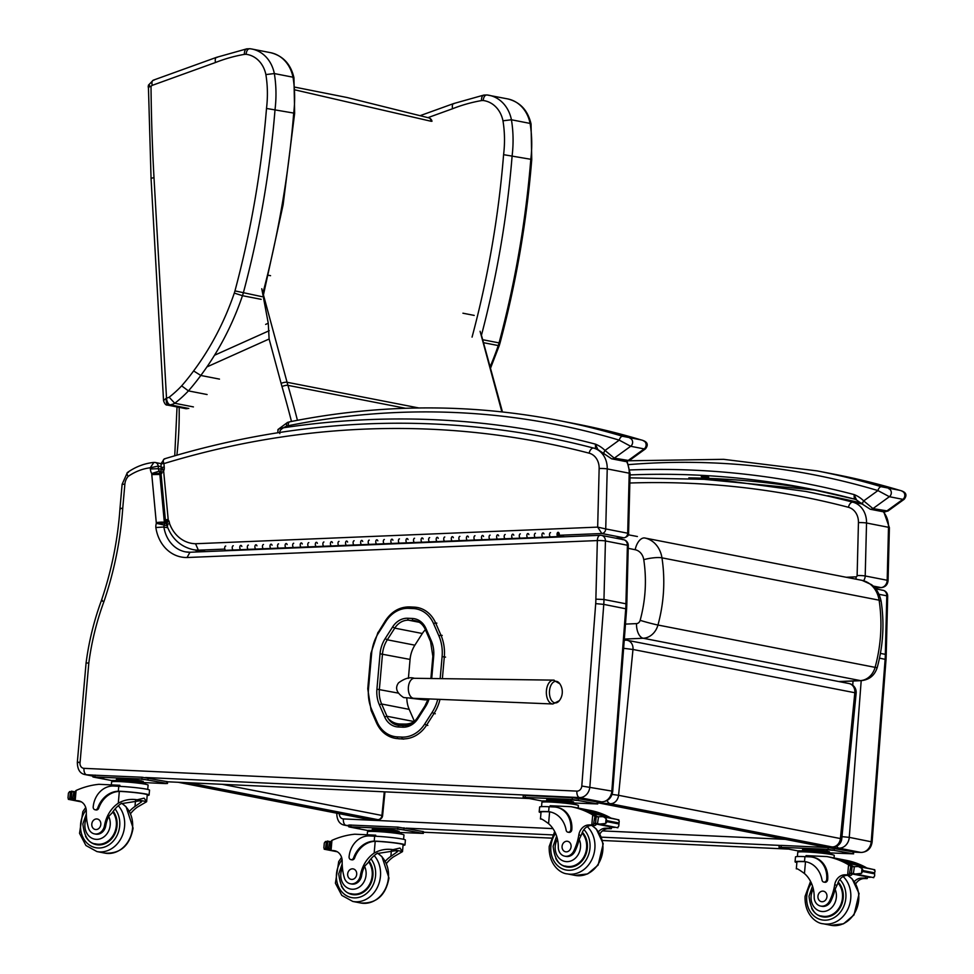 <?xml version="1.0" encoding="UTF-8"?>
<svg xmlns="http://www.w3.org/2000/svg" width="974" height="974" viewBox="0 0 974 974"><rect width="100%" height="100%" fill="white"/><g stroke="black" fill="none" stroke-linecap="round" stroke-linejoin="round"><path stroke-width="1.46" d="M206.926 366.918L269.116 339.013L268.264 323.234L265.646 324.403M269.116 339.013L281.109 383.391A4.444 1.205 -15.1 0 1 287.062 382.271L261.775 288.73L268.264 323.234M502.462 411.953L481.448 335.251M295.329 89.961L431.117 121.275A4.444 3.421 -74.3 0 0 428.816 117.866A4.444 3.421 -74.3 0 0 428.694 117.83M295.134 87.197L347.061 97.51L428.816 117.866A4.444 4.444 0 0 1 431.981 121.275L431.117 121.275M462.918 313.202L474.204 315.406M263.443 294.878L283.117 204.784L294.647 113.349L293.71 113.069A871.426 734.761 101 0 1 262.931 293.004M167.272 405.038A4.444 3.75 -79 0 0 167.406 405.074A4.444 3.75 -79 0 0 168.514 405.099L170.146 404.843A17.788 15 -79 0 0 174.76 403.273A119.875 101.065 -79 0 0 188.432 390.891A224.556 189.333 -79 0 0 200.814 375.465A257.392 217.019 -79 0 0 242.477 295.694A35.588 30.011 -79 0 0 243.293 293.028A871.426 734.761 -79 0 0 275.045 109.429A111.012 93.601 -79 0 0 274.339 73.561A35.21 29.695 -79 0 0 251.937 49.041L270.602 52.681C283.008 55.798 290.8 64.15 293.953 77.737L293.004 77.202A111.012 93.601 101 0 1 293.71 113.069L266.499 108.455A865.204 729.514 101 0 1 234.965 290.885A29.354 24.752 101 0 1 234.296 293.089A251.158 211.772 101 0 1 193.619 370.936L200.814 375.465L219.479 379.105M207.097 394.531L188.432 390.891L181.651 385.862A113.641 95.817 101 0 1 169.159 397.222L174.76 403.273L193.424 406.913M187.178 408.727L168.514 405.099C166.591 404.32 165.884 401.982 166.384 398.086L163.535 400.582C164.618 403.869 165.909 405.379 167.418 405.074L186.083 408.715M149.01 87.234C147.342 86.82 148.011 86.601 151.019 86.564C148.255 85.359 147.707 84.945 149.339 85.347M270.602 52.681A35.21 29.695 101 0 1 293.004 77.202L274.339 73.561L265.878 74.572A104.778 88.354 101 0 1 266.499 108.455M249.77 48.712L251.937 49.041A35.21 29.695 -79 0 0 249.916 48.737L246.739 48.858L216.52 57.344L153.21 80.209L148.377 85.237L151.067 178.668A6.234 0.962 -3.2 0 1 154.002 177.682A1701.955 1435.031 101 0 1 151.019 86.564A2.666 2.252 101 0 1 152.2 85.371L215.461 62.519A189.504 159.785 101 0 1 244.352 54.386A28.989 24.435 101 0 1 246.045 54.288A28.989 24.435 101 0 1 265.878 74.572M249.916 48.737C247.883 48.712 246.592 50.563 246.045 54.288M244.352 54.386C244.377 50.685 245.387 48.846 247.372 48.87L246.86 48.834M217.421 57.283C215.498 57.235 214.852 58.988 215.461 62.519M154.062 80.16C152.139 80.124 151.518 81.865 152.2 85.371M531.743 159.578L530.806 159.286A871.426 734.761 101 0 1 499.053 342.897L500.027 343.006C516.135 282.777 526.715 221.634 531.743 159.578L531.049 123.966L530.1 123.418A111.012 93.601 101 0 1 530.806 159.286L503.595 154.671A865.204 729.514 101 0 1 472.061 337.114M481.302 335.787A871.426 734.761 -79 0 0 512.141 155.645A111.012 93.601 -79 0 0 511.435 119.778L502.974 120.8A104.778 88.354 101 0 1 503.595 154.671M486.866 94.941L507.697 98.91A35.21 29.695 101 0 1 530.1 123.418L511.435 119.778A35.21 29.695 -79 0 0 489.033 95.269A35.21 29.695 -79 0 0 487.012 94.965L483.834 95.087L453.616 103.573L420.366 115.577M487.012 94.965C484.979 94.941 483.688 96.791 483.141 100.517A28.989 24.435 101 0 1 502.974 120.8M454.517 103.5C452.593 103.463 451.936 105.216 452.545 108.747A189.504 159.785 101 0 1 481.448 100.602C481.473 96.901 482.483 95.062 484.468 95.087L483.956 95.062M877.209 667.58L877.209 667.58C874.664 675.432 869.344 679.791 861.235 680.656L860.359 680.595A17.739 14.951 101 0 0 875.102 667.36L657.961 625.028C664.012 602.663 665.339 580.273 661.967 557.846A26.834 22.621 -79 0 0 644.861 538.013L862.002 580.346L644.861 538.013A13.344 7.171 101.6 0 0 635.182 549.726A13.49 11.371 101 0 1 643.765 559.685A13.344 2.849 -9 0 1 661.967 557.846L879.108 600.179L881.129 601.299C878.755 589.903 872.728 585.484 871.34 584.57L862.051 580.358A13.344 7.171 -78.4 0 0 862.002 580.346A26.834 22.621 101 0 1 879.108 600.179C882.481 622.605 881.153 645.007 875.102 667.36A13.344 0.645 15.4 0 0 877.209 667.592C883.174 645.555 884.489 623.47 881.129 601.299M636.497 623.616A13.344 7.037 87.6 0 0 643.217 638.25A17.739 14.951 -79 0 0 657.961 625.028A13.344 0.645 -164.6 0 1 640.149 620.341A4.395 3.701 101 0 1 636.497 623.616L625.466 624.103M612.086 794.419L618.563 795.295A8.9 7.5 101 0 1 610.187 803.684L832.027 846.93A8.9 7.5 -79 0 0 840.404 838.553L841.743 838.967L856.158 693.147L854.819 692.733A8.9 7.5 -79 0 0 849.011 683.541L627.171 640.283A8.9 7.5 101 0 1 632.978 649.475L623.628 648.319M607.155 800.518A8.9 4.748 93.5 0 0 610.187 803.684L598.925 803.002L820.765 846.248A8.9 4.748 93.5 0 0 821.094 846.296A8.9 4.748 93.5 0 0 821.435 846.296M624.261 640.04L626.014 640.137A8.9 4.748 93.5 0 1 626.343 640.186A8.9 7.5 101 0 1 627.171 640.283A8.9 8.9 0 0 0 626.014 640.137L626.014 640.137A8.9 4.748 93.5 0 0 624.212 640.673M820.765 846.248L832.027 846.93A8.9 4.748 93.5 0 0 832.356 846.978L832.356 846.978A8.9 8.9 0 0 0 841.743 838.967M597.878 802.552A8.9 4.748 93.5 0 0 598.925 803.002M425.419 629.788A18.336 15.462 -79 0 0 422.326 633.502L414.875 645.178A27.248 22.974 -79 0 0 410.066 659.422L408.398 678.367M406.828 697.993A27.248 22.974 -79 0 0 409.202 709.376L414.425 721.369M556.519 681.362A10.824 6.234 -88.5 0 1 559.807 683.785L553.5 680.12A11.944 6.879 91.5 0 0 546.353 691.869A11.944 6.879 91.5 0 0 552.855 703.983L559.344 700.659A10.824 6.234 -88.5 0 1 549.628 695.083A10.824 6.234 -88.5 0 1 556.519 681.362M411.807 698.224A8.34 7.037 101 0 1 410.48 698.224L424.725 699.868A7.232 6.1 -79 0 0 428.183 699.089M384.267 791.825L381.93 815.457L382.599 815.664L384.961 791.862M378.302 819.633A4.444 2.374 -86.5 0 1 377.912 819.67A4.444 2.374 -86.5 0 1 377.742 819.645L366.48 818.964A4.444 2.374 93.5 0 0 366.65 818.988A4.444 2.374 93.5 0 0 366.821 818.988M178.51 782.317L366.48 818.964A4.444 3.75 101 0 1 366.066 818.915L366.066 818.915A4.444 3.75 101 0 1 365.664 818.805M222.328 784.338L381.93 815.457A4.444 3.75 101 0 1 377.742 819.645L188.664 782.779M336.736 812.925C336.858 820.291 339.549 824.394 344.808 825.221A11.116 9.375 -79 0 0 345.965 825.355A5.868 3.129 -87.4 0 1 343.384 818.915A5.247 4.432 101 0 1 339.39 813.716M880.423 653.396L885.329 654.358A5.868 0.621 1.4 0 1 886.218 654.698L887.679 596.173A5.868 0.621 -178.6 0 0 886.79 595.82A5.868 4.955 -79 0 0 882.931 590.268L882.931 590.268A5.868 4.955 -79 0 0 881.957 590.195M154.367 462.443A4.444 3.75 101 0 1 155.28 462.48L153.868 462.419L150.252 467.776L158.19 466.083L161.343 466.704M88.817 663.038L86.077 663.014L77.336 762.289L80.087 762.204L88.817 663.038A240.091 202.434 101 0 1 103.877 601.762A310.243 261.592 -79 0 0 122.736 508.331L124.867 484.2A11.919 10.057 101 0 1 128.118 476.432C126.571 473.668 126.644 472.329 128.373 472.414M124.867 484.2L122.115 484.285L119.985 508.477C117.793 539.937 111.608 570.581 101.442 600.41L101.442 600.41C94.003 620.657 88.877 641.525 86.077 663.014M102.38 600.434C100.772 600.179 101.272 600.629 103.877 601.762M413.95 721.795A23.461 19.784 101 0 1 405.014 724.072L400.411 724.011A23.461 19.784 101 0 1 397.441 723.706A23.461 19.784 101 0 1 388.139 718.52M122.115 484.285L127.387 472.548C135.593 466.765 144.42 463.393 153.868 462.419M145.564 777.508L579.481 797.56A11.116 9.375 -79 0 0 589.867 786.785L603.77 604.379A57.831 48.761 -79 0 0 603.965 599.497L605.426 540.96A5.868 0.621 -178.6 0 0 597.342 540.57A5.868 3.092 -92.4 0 1 600.191 535.298L600.191 535.298A5.868 3.092 -92.4 0 1 600.581 535.335A5.868 4.955 -79 0 1 601.567 535.408L601.567 535.408A5.868 5.868 0 0 0 600.191 535.298L189.967 552.246L187.057 557.518L597.342 540.57L595.869 599.168A51.963 43.806 101 0 1 595.698 603.624L581.795 786.03A5.247 4.432 101 0 1 576.9 791.119L83.983 768.34A5.247 4.432 101 0 1 80.051 762.581A5.868 4.955 -79 0 0 80.087 762.204M189.711 552.282A33.359 28.136 101 0 1 185.413 551.844A33.359 28.136 101 0 1 163.9 527.019L155.852 527.506A39.24 33.079 -79 0 0 187.057 557.518M167.759 527.762L163.9 527.019A3.251 2.739 101 0 1 164.35 525.083L156.339 523.342A9.119 7.682 -79 0 0 155.852 527.506M166.931 525.595L164.35 525.083A8.571 7.22 -79 0 0 164.411 523.111L156.339 523.306A2.703 2.277 101 0 1 156.339 523.342M166.213 523.464L164.411 523.111A17.094 14.415 -79 0 0 164.35 522.295L159.858 474.423L151.786 474.618L156.29 522.697A11.225 9.46 101 0 1 156.339 523.306M161.136 474.667L159.858 474.423A17.094 14.415 -79 0 0 159.785 473.315L151.725 473.693A11.225 9.46 101 0 1 151.786 474.618M161.027 473.559L159.785 473.315A7.755 6.538 -79 0 0 159.748 472.926A7.755 6.538 -79 0 0 159.286 471.099L151.713 473.534A1.887 1.583 101 0 1 151.725 473.693M160.917 471.416L159.286 471.099A4.2 3.543 101 0 1 158.433 468.689L150.373 468.981A10.069 8.486 -79 0 0 151.713 473.534A1.887 1.583 101 0 1 151.713 473.571M120.861 508.769C119.278 508.416 119.899 508.27 122.736 508.331M80.051 762.581L77.336 762.35C77.457 769.716 80.148 773.819 85.408 774.647A11.116 9.375 -79 0 0 86.564 774.78A5.868 3.129 -87.4 0 1 83.983 768.34M595.698 603.624L603.77 604.379L626.623 608.957L626.818 604.148A5.868 0.621 1.4 0 1 626.818 604.136A5.868 0.694 -179.8 0 0 625.929 603.783A5.868 0.621 1.4 0 1 626.818 604.124L628.279 545.598A5.868 0.621 -178.6 0 0 627.402 545.245L625.929 603.783L603.965 599.497L595.869 599.168M628.279 545.598A5.868 5.868 0 0 0 623.53 539.693A5.868 4.955 -79 0 1 627.402 545.245L605.426 540.96A5.868 4.955 -79 0 0 601.567 535.408L623.53 539.693A5.868 4.955 -79 0 0 622.556 539.62M164.253 458.9L161.063 463.648L155.28 462.48A4.444 3.75 101 0 1 158.19 466.083L158.433 468.689L161.319 469.249M626.599 461.542A22.244 18.75 101 0 1 629.204 473.194L627.694 533.216L605.731 528.931L607.228 468.908L629.204 473.194A5.868 0.621 1.4 0 1 630.081 473.534L628.583 533.362L627.694 533.216A4.444 3.75 101 0 1 623.81 537.794L615.763 538.172M559.246 535.274L601.835 533.509A4.444 3.75 101 0 0 605.731 528.931L597.671 527.117L601.835 533.509L623.81 537.794L615.568 538.135M161.928 463.928C160.479 463.551 161.136 463.441 163.912 463.6C162.78 460.714 163.121 459.144 164.947 458.888M161.063 463.648L161.002 472.78M162.366 468.604C160.783 468.177 161.392 467.63 164.229 466.972L163.912 463.6A1066.189 898.978 101 0 1 589.1 453.166A16.375 13.806 101 0 1 599.144 468.506L597.671 527.117L195.543 543.736L198.367 550.188L224.811 549.092M195.543 543.736A36.391 30.681 101 0 1 169.525 523.452A9.01 7.597 -79 0 0 168.855 520.822A1.4 1.181 101 0 1 168.222 519.653A2.715 2.289 101 0 1 168.173 519.312L163.705 471.696C160.893 472.39 160.272 472.95 161.854 473.376M160.941 472.646L165.422 520.408L166.822 525.266C171.667 538.537 180.433 546.658 193.108 549.628A42.259 35.636 -79 0 0 198.367 550.188L205.648 551.601M168.173 519.312C165.349 519.921 164.728 520.433 166.31 520.859M163.705 471.696A2.192 1.851 101 0 1 163.693 471.538C160.868 472.159 160.247 472.682 161.83 473.096M163.693 471.538A2.179 1.838 101 0 1 163.802 470.479C161.185 469.383 160.673 468.957 162.293 469.212M163.802 470.479A4.359 3.677 101 0 1 164.143 469.736L162.39 468.944M169.525 523.452C166.737 524.56 166.128 525.315 167.686 525.704M168.855 520.822C166.554 523.087 166.14 524.45 167.638 524.925M168.344 520.165C165.738 521.784 165.239 522.868 166.846 523.391M168.222 519.653C165.422 520.518 164.813 521.175 166.408 521.626M129.505 811.281A31.01 26.152 101 0 1 134.984 806.46L141.632 801.76L139.635 800.798L120.922 803.72A31.01 26.152 101 0 0 112.168 812.864L108.662 816.431A31.01 26.152 101 0 0 105.74 825.794L104.522 825.562A31.01 26.152 101 0 1 118.292 803.209C124.209 799.861 130.492 798.717 137.139 799.776L144.103 798.156L146.611 801.626L137.139 799.776M130.674 813.534A31.01 26.152 -79 0 1 137.614 806.971L146.636 801.712L147.232 794.869A18.311 1.218 5 0 0 120.666 791.436L118.341 791.229A25.214 21.258 -79 0 0 97.741 807.945A2.788 2.35 -79 0 1 95.026 809.759L96.012 809.954A2.788 2.35 101 0 1 95.537 809.784M119.68 791.241A20.174 1.339 5 0 1 149.095 795.028L149.533 790.145A20.174 1.339 -175 0 0 139.233 788.063A20.174 1.339 -175 0 0 118.779 786.298L113.568 786.055A21.83 18.409 -79 0 0 93.2 806.91A2.788 2.35 -79 0 0 95.026 809.759M149.095 795.028A20.174 1.339 5 0 1 147.184 795.429M74.231 799.63L74.937 791.704L76.082 790.474A94.575 79.746 101 0 1 98.91 784.314L119.875 785.288L119.778 786.347M74.292 800.068L68.971 799.033L71.321 798.583A7.488 6.319 101 0 1 72.405 798.936L72.636 798.984M74.852 792.617L73.05 791.716A7.488 6.319 101 0 1 71.906 791.972L69.629 791.57L68.424 793.14L67.985 798.071L68.424 793.14M70.749 791.716A3.506 2.959 101 0 1 71.163 791.752L71.784 791.984M67.985 798.071L68.971 799.033L68.314 799.337L81.414 801.894M96.012 809.954A2.788 2.35 101 0 0 98.727 808.128A25.214 21.258 101 0 1 119.327 791.424L120.666 791.436M70.469 791.959L69.678 798.595M116.332 780.478L116.454 779.151L129.554 779.76L143.202 781.452L143.702 782.901M129.554 779.76L129.445 781.087M143.202 781.452L143.081 782.767M114.457 781.489L114.518 780.807A15.511 1.035 5 0 1 130.066 781.148A15.511 1.035 5 0 1 145.43 783.534L145.37 784.216M70.761 791.679L71.455 791.168L71.893 791.972L71.212 798.558M73.756 792.41L72.514 798.972M71.163 791.752A3.506 2.959 101 0 1 71.82 791.984M104.522 825.562A9.801 8.267 101 0 1 94.478 833.89A9.801 8.267 101 0 1 88.293 827.328A49.041 41.346 101 0 1 86.309 811.61A11.445 9.643 101 0 0 78.784 800.884A11.445 9.643 101 0 0 78.163 800.786A63.042 53.156 101 0 0 75.193 800.543L77.494 801.018A2.094 1.765 101 0 1 77.287 800.957M77.494 801.018A2.094 1.765 101 0 0 77.713 801.042A63.042 53.156 101 0 1 79.978 801.212M77.713 801.042L75.083 800.531L74.669 798.595M111.353 784.898L111.62 781.879A18.311 1.218 5 0 1 129.968 782.28A18.311 1.218 5 0 1 148.097 785.105L147.719 789.427M114.494 781.087L93.516 777.118L92.993 775.134L142.058 777.228L167.625 781.745L167.467 783.51L165.385 783.583L143.738 782.572M92.847 776.899L141.9 779.005L167.467 783.51M157.898 782.463L164.436 783.145L157.898 782.463M141.461 779.261L147.999 779.931L141.461 779.261M114.518 780.868L112.302 780.478L115.675 780.515M97.303 777.228L103.841 777.897L97.303 777.228M95.16 843.752A20.016 16.875 -79 0 0 97.802 844.86M113.215 811.305A20.016 16.875 101 0 1 117.063 825.782A20.016 16.875 101 0 1 96.316 844.653A20.016 16.875 101 0 1 85.505 836.216M105.74 825.794A9.801 8.267 101 0 1 95.695 834.121L94.478 833.89M100.785 844.811A19.395 16.351 101 0 1 99.372 844.616L96.207 843.995C88.804 843.606 84.361 836.934 82.863 823.98L86.321 813.96M91.8 824.041A5.333 4.505 -79 0 0 95.282 829.495A5.333 4.505 -79 0 0 100.724 825.112A5.333 4.505 -79 0 0 97.327 819.012A5.333 4.505 -79 0 0 91.8 824.041M540.996 812.645A20.174 1.339 5 0 1 539.182 811.926A20.174 1.339 5 0 1 547.364 811.561L548.362 811.756A18.311 1.218 5 0 0 541.045 812.085L540.448 818.927L541.897 819.256L540.826 818.915M540.46 818.976C540.631 818.233 543.334 819.779 548.581 823.651A31.01 26.152 101 0 1 558.297 847.088A9.801 8.267 101 0 0 564.75 856.17A9.801 8.267 101 0 0 574.088 850.326L575.305 850.57A9.801 8.267 101 0 1 565.979 856.414L564.75 856.17M547.364 811.561L548.63 811.671A25.214 21.258 -79 0 1 549.945 811.878A25.214 21.258 -79 0 1 566.125 830.14A2.788 2.35 -79 0 0 570.813 829.531A21.83 18.409 -79 0 0 556.544 807.251A21.83 18.409 -79 0 0 554.291 806.983L549.068 806.74A20.174 1.339 -175 0 0 539.62 807.044L539.182 811.926M550.067 806.789L550.164 805.729L571.129 806.703A94.575 79.746 101 0 1 592.691 814.897L594.785 816.358M596.818 816.723A2.094 1.765 -79 0 0 596.112 815.895A94.575 79.746 -79 0 0 583.962 810.051L584.181 810.125M597.951 816.906A7.488 6.319 -79 0 1 597.464 816.638A94.575 79.746 -79 0 0 584.181 810.088M607.411 817.125A94.575 79.746 -79 0 0 605.402 816.054M607.642 817.162A94.575 79.746 -79 0 0 605.414 815.993M610.272 817.673A94.575 79.746 -79 0 0 600.775 813.351M601.068 813.874L600.617 813.29A94.575 79.746 -79 0 0 590.451 810.465L571.129 806.703M591.875 813.436L605.402 816.066L604.964 815.226L590.828 812.913A94.575 79.746 -79 0 1 591.875 813.436L591.449 812.584M589.708 812.377L588.661 811.902A94.575 79.746 -79 0 1 589.708 812.377L591.096 812.645M587.541 811.403L586.482 810.965A94.575 79.746 -79 0 1 587.541 811.403L588.868 811.671M574.088 850.326A49.041 41.346 101 0 0 578.824 834.925A11.445 9.643 101 0 1 588.807 824.941A63.042 53.156 101 0 1 591.802 824.966L595.041 823.2M591.912 824.978L594.53 825.489A2.094 1.765 -79 0 0 596.368 824.065M617.565 827.62L618.782 826.037L619.221 821.106L618.782 826.049L619.221 821.119L618.234 820.145M603.637 816.869L606.084 818.55L607.179 821.691L605.658 823.468L599.607 824.114L617.893 827.79M557.043 807.361A21.83 18.409 101 0 1 557.53 807.446A21.83 18.409 101 0 1 571.799 829.726A2.788 2.35 101 0 1 568.426 832.198M548.362 811.756L549.616 811.866A25.214 21.258 101 0 1 550.444 811.975M594.53 825.489A63.042 53.156 -79 0 0 591.437 825.453A11.445 9.643 -79 0 0 581.734 834.121L579.213 839.332A49.041 41.346 101 0 1 575.305 850.57M597.768 816.906L595.077 816.395A7.488 6.319 -79 0 0 596.161 816.76L595.577 823.359L599.607 824.114M618.892 819.852L602.516 816.662L596.283 816.784M597.5 823.468L598.535 816.882M546.621 800.92L546.743 799.593L559.843 800.202L573.491 801.882L573.99 803.343M573.491 801.882L573.369 803.209A15.511 1.035 5 0 1 575.719 803.976L575.658 804.658A18.311 1.218 5 0 1 578.386 805.547L578.166 808.067M559.843 800.202L559.733 801.529M544.746 801.931L544.807 801.237A15.511 1.035 5 0 1 556.044 801.249A15.511 1.035 5 0 1 573.369 803.209M617.163 819.511L603.186 816.297M603.247 814.885L589.27 811.586M595.577 823.359A7.488 6.319 -79 0 0 594.444 823.627L614.156 827.462A7.488 6.319 -79 0 1 615.081 827.243M594.968 816.358L593.726 822.933L594.444 823.627M598.535 831.662A11.445 9.643 -79 0 1 605.499 828.192A63.042 53.156 -79 0 1 608.604 828.229L611.124 828.74A63.042 53.156 -79 0 0 608.129 828.704A11.445 9.643 -79 0 0 599.935 833.841M611.222 828.74L612.208 827.157M608.604 828.229A2.094 1.765 -79 0 0 610.43 826.804M541.532 806.642L541.909 802.32A18.311 1.218 5 0 1 550.48 802.052A18.311 1.218 5 0 1 575.622 804.646M544.783 801.529L523.123 797.341L572.188 799.447L597.744 803.952L574.015 803.014M532.693 798.376L526.155 797.706L532.729 798.035M544.807 801.31L542.591 800.908L545.964 800.957M576.851 800.421L570.314 799.751L576.888 800.08M593.288 803.623L586.75 802.953L593.324 803.282M523.123 797.341L523.282 795.563L525.363 795.502L572.347 797.669L597.232 801.967L597.744 803.952M568.073 867.152A20.016 16.875 101 0 1 565.431 866.044M555.789 858.496A20.016 16.875 -79 0 0 566.588 866.945A20.016 16.875 -79 0 0 585.325 855.756A20.016 16.875 -79 0 0 582.367 832.259M571.056 867.104A19.395 16.351 101 0 1 569.644 866.897L566.491 866.288C559.088 865.898 554.632 859.226 553.135 846.272L556.641 836.167M571.093 846.747A5.333 4.505 -79 0 0 567.598 841.305A5.333 4.505 -79 0 0 562.168 845.688A5.333 4.505 -79 0 0 565.565 851.787A5.333 4.505 -79 0 0 571.093 846.747M385.375 861.174A31.01 26.152 101 0 1 390.866 856.353L397.502 851.653L395.517 850.692L376.792 853.601A31.01 26.152 101 0 0 368.05 862.757L364.532 866.324A31.01 26.152 101 0 0 361.622 875.687L360.392 875.456A31.01 26.152 101 0 1 374.162 853.09C380.079 849.754 386.361 848.61 393.021 849.669L399.973 848.05L402.493 851.519L393.021 849.669M386.556 863.427A31.01 26.152 -79 0 1 393.496 856.864L402.506 851.605L403.114 844.762A18.311 1.218 5 0 0 376.548 841.329L374.223 841.11A25.214 21.258 -79 0 0 353.623 857.826A2.788 2.35 -79 0 1 350.908 859.64L351.894 859.835A2.788 2.35 101 0 1 351.407 859.677M375.562 841.134A20.174 1.339 5 0 1 404.977 844.921L405.403 840.038A20.174 1.339 -175 0 0 395.103 837.957A20.174 1.339 -175 0 0 374.661 836.191L369.438 835.948A21.83 18.409 -79 0 0 349.082 856.791A2.788 2.35 -79 0 0 350.908 859.64M404.977 844.921A20.174 1.339 5 0 1 403.066 845.322M330.113 849.523L330.807 841.585L331.951 840.355A94.575 79.746 101 0 1 354.779 834.207L375.745 835.181L375.66 836.24M330.162 849.961L324.853 848.926L327.203 848.464A7.488 6.319 101 0 1 328.287 848.829L328.506 848.878M330.722 842.51L328.92 841.609A7.488 6.319 101 0 1 327.775 841.865L325.511 841.451L324.293 843.021L323.855 847.964L324.853 848.926L324.184 849.218L337.296 851.775M327.045 841.646L327.666 841.877A3.506 2.959 101 0 0 326.619 841.597M351.894 859.835A2.788 2.35 101 0 0 354.609 858.021A25.214 21.258 101 0 1 375.209 841.305L376.548 841.329M326.351 841.853L325.547 848.488M372.214 830.372L372.324 829.044L385.436 829.653L399.072 831.333L399.584 832.794M385.436 829.653L385.314 830.98M399.072 831.333L398.963 832.66M370.339 831.37L370.4 830.688A15.511 1.035 5 0 1 385.947 831.029A15.511 1.035 5 0 1 401.312 833.427L401.251 834.109M326.631 841.56L327.325 841.061L327.763 841.865L327.081 848.439M329.638 842.291L328.396 848.865M360.392 875.456A9.801 8.267 101 0 1 350.348 883.771A9.801 8.267 101 0 1 344.175 877.209A49.041 41.346 101 0 1 342.178 861.491A11.445 9.643 101 0 0 334.654 850.765A11.445 9.643 101 0 0 334.033 850.667A63.042 53.156 101 0 0 331.063 850.424L333.376 850.911A2.094 1.765 101 0 1 333.157 850.85M333.376 850.911A2.094 1.765 101 0 0 333.583 850.935A63.042 53.156 101 0 1 335.847 851.093M333.583 850.935L330.965 850.424L330.539 848.476M367.235 834.779L367.502 831.772A18.311 1.218 5 0 1 385.838 832.173A18.311 1.218 5 0 1 403.979 834.998L403.589 839.32M370.376 830.98L349.386 826.999L348.875 825.015L397.94 827.121L423.495 831.638L423.337 833.403L399.608 832.466M348.716 826.78L397.782 828.886L423.337 833.403M413.767 832.356L420.305 833.026L413.767 832.356M397.343 829.154L403.881 829.824L397.343 829.154M370.388 830.749L368.172 830.359L371.557 830.408M353.172 827.109L359.723 827.778L353.172 827.109M351.03 893.633A20.016 16.875 -79 0 0 353.672 894.753M369.097 861.199A20.016 16.875 101 0 1 372.932 875.675A20.016 16.875 101 0 1 352.198 894.534A20.016 16.875 101 0 1 341.387 886.096M361.622 875.687A9.801 8.267 101 0 1 351.577 884.015L350.348 883.771M356.654 894.704A19.395 16.351 101 0 1 355.242 894.497L352.089 893.889C344.686 893.499 340.23 886.827 338.745 873.873L342.191 863.841M347.669 873.934A5.333 4.505 -79 0 0 351.164 879.376A5.333 4.505 -79 0 0 356.606 875.005A5.333 4.505 -79 0 0 353.209 868.905A5.333 4.505 -79 0 0 347.669 873.934M796.318 868.82L796.927 861.978A18.311 1.218 5 0 1 804.232 861.649L805.498 861.746L804.451 873.532C799.216 869.672 796.501 868.114 796.342 868.869L796.708 868.808M804.451 873.532A31.01 26.152 101 0 1 814.179 896.981A9.801 8.267 101 0 0 820.632 906.064A9.801 8.267 101 0 0 829.958 900.22L831.175 900.451A9.801 8.267 101 0 1 821.849 906.307L820.632 906.064M803.246 861.454L804.512 861.552A25.214 21.258 -79 0 1 805.827 861.759A25.214 21.258 -79 0 1 822.007 880.033A2.788 2.35 -79 0 0 826.695 879.425A21.83 18.409 -79 0 0 812.426 857.144A21.83 18.409 -79 0 0 810.161 856.864L804.95 856.633A20.174 1.339 -175 0 0 795.49 856.925L795.064 861.807A20.174 1.339 5 0 1 803.246 861.454L804.232 861.649M796.878 862.538A20.174 1.339 5 0 1 795.064 861.807M805.948 856.67L806.034 855.622L826.999 856.584A94.575 79.746 101 0 1 848.561 864.79L850.667 866.251M852.688 866.616A2.094 1.765 -79 0 0 851.994 865.776A94.575 79.746 -79 0 0 839.832 859.932L840.051 860.018M853.821 866.799A7.488 6.319 -79 0 1 853.346 866.519A94.575 79.746 -79 0 0 840.063 859.981M863.293 867.006A94.575 79.746 -79 0 0 861.272 865.947L860.846 865.107L846.71 862.806A94.575 79.746 -79 0 1 847.757 863.317L861.272 865.959M863.512 867.055A94.575 79.746 -79 0 0 861.296 865.886M866.142 867.566A94.575 79.746 -79 0 0 856.645 863.232M856.475 863.171A94.575 79.746 -79 0 0 846.333 860.359L826.999 856.584M845.59 862.27L844.531 861.783A94.575 79.746 -79 0 1 845.59 862.27L846.966 862.538M843.411 861.296L842.352 860.858A94.575 79.746 -79 0 1 843.411 861.296L844.75 861.552M829.958 900.22A49.041 41.346 101 0 0 834.694 884.818A11.445 9.643 101 0 1 844.677 874.822A63.042 53.156 101 0 1 847.672 874.859L850.911 873.081M847.782 874.859L850.412 875.37A2.094 1.765 -79 0 0 852.238 873.958M859.506 866.763L858.423 866.556L861.966 868.443L863.147 870.598L874.603 872.838L875.09 870.987L874.104 870.038M873.447 877.501L874.664 875.918L874.603 872.838M863.147 870.598L861.527 873.361L855.489 874.007L873.775 877.671M812.913 857.242A21.83 18.409 101 0 1 813.412 857.327A21.83 18.409 101 0 1 827.681 879.619A2.788 2.35 101 0 1 824.296 882.091M805.498 861.746A25.214 21.258 101 0 1 806.314 861.868M850.412 875.37A63.042 53.156 -79 0 0 847.307 875.334A11.445 9.643 -79 0 0 837.603 884.002L835.095 889.213A49.041 41.346 101 0 1 831.175 900.451M853.638 866.799L850.947 866.288A7.488 6.319 -79 0 0 852.043 866.653L851.459 873.252L855.489 874.007M874.774 869.733L858.398 866.543L852.153 866.665M853.382 873.361L854.405 866.775M802.503 850.813L802.613 849.486L815.725 850.095L829.361 851.775L829.872 853.224M829.361 851.775L829.251 853.102A15.511 1.035 5 0 1 831.601 853.857L831.54 854.551M815.725 850.095L815.603 851.422M800.628 851.812L800.689 851.13A15.511 1.035 5 0 1 811.926 851.13A15.511 1.035 5 0 1 829.251 853.102M873.033 869.405L859.056 866.19M856.937 863.768L842.96 860.541M859.129 864.778L845.152 861.466M847.757 863.317L847.319 862.477M851.459 873.252A7.488 6.319 -79 0 0 850.314 873.508L870.038 877.355A7.488 6.319 -79 0 1 870.951 877.124M850.838 866.251L849.596 872.826L850.314 873.508M854.405 881.543A11.445 9.643 -79 0 1 861.381 878.085A63.042 53.156 -79 0 1 864.474 878.122L866.994 878.621A63.042 53.156 -79 0 0 863.999 878.597A11.445 9.643 -79 0 0 855.805 883.735M867.104 878.633L868.09 877.05M864.474 878.122A2.094 1.765 -79 0 0 866.312 876.697M797.402 856.536L797.779 852.213A18.311 1.218 5 0 1 806.362 851.946A18.311 1.218 5 0 1 831.492 854.539A18.311 1.218 5 0 1 834.268 855.44L834.036 857.96M800.665 851.422L779.005 847.222L828.07 849.328L853.626 853.845L829.897 852.907M788.575 848.269L782.037 847.599L788.599 847.928M800.677 851.191L798.461 850.801L801.846 850.85M832.733 850.314L826.196 849.645L832.758 849.973M849.17 853.516L842.62 852.847L849.194 853.175M779.005 847.222L779.163 845.456L781.245 845.395L828.217 847.563L853.102 851.86L853.626 853.845M823.955 917.033A20.016 16.875 101 0 1 821.301 915.925M811.659 908.389A20.016 16.875 -79 0 0 822.47 916.826A20.016 16.875 -79 0 0 841.195 905.637A20.016 16.875 -79 0 0 838.249 882.14M826.938 916.984A19.395 16.351 101 0 1 825.526 916.79L822.36 916.169C814.958 915.779 810.514 909.119 809.017 896.165L812.523 886.06M826.963 896.64A5.333 4.505 -79 0 0 823.48 891.198A5.333 4.505 -79 0 0 818.038 895.569A5.333 4.505 -79 0 0 821.435 901.668A5.333 4.505 -79 0 0 826.963 896.64M535.603 537.526A2.131 1.12 -92.4 0 1 534.385 535.432A2.131 1.12 -92.4 0 1 535.432 533.253A2.131 1.12 87.6 0 0 534.385 535.298A2.131 1.12 87.6 0 0 535.469 537.514L529.04 537.794M529.04 538.05L527.908 537.818A2.131 1.12 -92.4 0 1 526.837 535.615A2.131 1.12 -92.4 0 1 527.871 533.569A2.131 1.12 -92.4 0 1 528.894 534.592M505.384 538.768A2.131 1.12 -92.4 0 1 504.179 536.686A2.131 1.12 -92.4 0 1 505.214 534.507A2.131 1.12 87.6 0 0 504.167 536.552A2.131 1.12 87.6 0 0 505.25 538.756L498.822 539.048M498.822 539.292L497.69 539.072A2.131 1.12 -92.4 0 1 496.618 536.869A2.131 1.12 -92.4 0 1 497.653 534.811A2.131 1.12 -92.4 0 1 498.676 535.846M475.178 540.022A2.131 1.12 -92.4 0 1 473.961 537.928A2.131 1.12 -92.4 0 1 474.995 535.749A2.131 1.12 87.6 0 0 473.961 537.794A2.131 1.12 87.6 0 0 475.032 540.01L468.616 540.29M468.604 540.546L467.483 540.327A2.131 1.12 -92.4 0 1 466.4 538.111A2.131 1.12 -92.4 0 1 467.447 536.065A2.131 1.12 -92.4 0 1 468.457 537.088M444.96 541.264A2.131 1.12 -92.4 0 1 443.742 539.182A2.131 1.12 -92.4 0 1 444.777 537.003A2.131 1.12 87.6 0 0 443.742 539.048A2.131 1.12 87.6 0 0 444.814 541.252L438.397 541.544M438.385 541.788L437.265 541.568A2.131 1.12 -92.4 0 1 436.182 539.365A2.131 1.12 -92.4 0 1 437.229 537.319A2.131 1.12 -92.4 0 1 438.239 538.342M414.741 542.518A2.131 1.12 -92.4 0 1 413.524 540.424A2.131 1.12 -92.4 0 1 414.559 538.245A2.131 1.12 87.6 0 0 413.524 540.302A2.131 1.12 87.6 0 0 414.595 542.506L408.179 542.786M408.167 543.042L407.047 542.822A2.131 1.12 -92.4 0 1 405.975 540.607A2.131 1.12 -92.4 0 1 407.01 538.561A2.131 1.12 -92.4 0 1 408.033 539.584M384.523 543.76A2.131 1.12 -92.4 0 1 383.318 541.678A2.131 1.12 -92.4 0 1 384.353 539.499A2.131 1.12 87.6 0 0 383.306 541.544A2.131 1.12 87.6 0 0 384.389 543.76L377.961 544.04M377.961 544.283L376.828 544.064A2.131 1.12 -92.4 0 1 375.757 541.861A2.131 1.12 -92.4 0 1 376.792 539.815A2.131 1.12 -92.4 0 1 377.815 540.838M354.305 545.014A2.131 1.12 -92.4 0 1 353.099 542.932A2.131 1.12 -92.4 0 1 354.134 540.74A2.131 1.12 87.6 0 0 353.087 542.798A2.131 1.12 87.6 0 0 354.171 545.002L347.742 545.282M347.742 545.537L346.61 545.318A2.131 1.12 -92.4 0 1 345.539 543.102A2.131 1.12 -92.4 0 1 346.574 541.057A2.131 1.12 -92.4 0 1 347.596 542.08M324.099 546.256A2.131 1.12 -92.4 0 1 322.881 544.174A2.131 1.12 -92.4 0 1 323.916 541.994A2.131 1.12 87.6 0 0 322.881 544.04A2.131 1.12 87.6 0 0 323.952 546.256L317.536 546.536M317.524 546.779L316.404 546.56A2.131 1.12 -92.4 0 1 315.32 544.356A2.131 1.12 -92.4 0 1 316.367 542.311A2.131 1.12 -92.4 0 1 317.378 543.334M293.88 547.51A2.131 1.12 -92.4 0 1 292.663 545.428A2.131 1.12 -92.4 0 1 293.698 543.249A2.131 1.12 87.6 0 0 292.663 545.294A2.131 1.12 87.6 0 0 293.734 547.498L287.318 547.778M287.306 548.033L286.186 547.814A2.131 1.12 -92.4 0 1 285.102 545.598A2.131 1.12 -92.4 0 1 286.149 543.553A2.131 1.12 -92.4 0 1 287.16 544.576M263.662 548.764A2.131 1.12 -92.4 0 1 262.444 546.67A2.131 1.12 -92.4 0 1 263.479 544.49A2.131 1.12 87.6 0 0 262.444 546.536A2.131 1.12 87.6 0 0 263.516 548.752L257.099 549.032M257.099 549.275L255.967 549.056A2.131 1.12 -92.4 0 1 254.896 546.852A2.131 1.12 -92.4 0 1 255.931 544.807A2.131 1.12 -92.4 0 1 256.953 545.83M233.443 550.006A2.131 1.12 -92.4 0 1 232.238 547.924A2.131 1.12 -92.4 0 1 233.273 545.744A2.131 1.12 87.6 0 0 232.226 547.79A2.131 1.12 87.6 0 0 233.31 549.993L226.881 550.273M248.553 549.385A2.131 1.12 -92.4 0 1 247.335 547.291A2.131 1.12 -92.4 0 1 248.382 545.111A2.131 1.12 87.6 0 0 247.335 547.157A2.131 1.12 87.6 0 0 248.419 549.373L241.99 549.653M241.99 549.908L240.858 549.689A2.131 1.12 -92.4 0 1 239.787 547.473A2.131 1.12 -92.4 0 1 240.822 545.428A2.131 1.12 -92.4 0 1 241.844 546.451M278.771 548.131A2.131 1.12 -92.4 0 1 277.553 546.049A2.131 1.12 -92.4 0 1 278.588 543.869A2.131 1.12 87.6 0 0 277.553 545.915A2.131 1.12 87.6 0 0 278.625 548.119L272.209 548.411M272.196 548.654L271.076 548.435A2.131 1.12 -92.4 0 1 270.005 546.231A2.131 1.12 -92.4 0 1 271.04 544.174A2.131 1.12 -92.4 0 1 272.063 545.209M308.989 546.889A2.131 1.12 -92.4 0 1 307.772 544.795A2.131 1.12 -92.4 0 1 308.807 542.615A2.131 1.12 87.6 0 0 307.772 544.661A2.131 1.12 87.6 0 0 308.843 546.877L302.427 547.157M302.415 547.412L301.295 547.181A2.131 1.12 -92.4 0 1 300.211 544.977A2.131 1.12 -92.4 0 1 301.258 542.932A2.131 1.12 -92.4 0 1 302.269 543.955M339.196 545.635A2.131 1.12 -92.4 0 1 337.99 543.553A2.131 1.12 -92.4 0 1 339.025 541.374A2.131 1.12 87.6 0 0 337.99 543.419A2.131 1.12 87.6 0 0 339.062 545.623L332.645 545.903M332.633 546.158L331.501 545.939A2.131 1.12 -92.4 0 1 330.429 543.723A2.131 1.12 -92.4 0 1 331.477 541.678A2.131 1.12 -92.4 0 1 332.487 542.713M369.414 544.393A2.131 1.12 -92.4 0 1 368.209 542.299A2.131 1.12 -92.4 0 1 369.243 540.12A2.131 1.12 87.6 0 0 368.196 542.165A2.131 1.12 87.6 0 0 369.28 544.381L362.852 544.661M362.852 544.904L361.719 544.685A2.131 1.12 -92.4 0 1 360.648 542.481A2.131 1.12 -92.4 0 1 361.683 540.436A2.131 1.12 -92.4 0 1 362.705 541.459M399.632 543.139A2.131 1.12 -92.4 0 1 398.415 541.057A2.131 1.12 -92.4 0 1 399.462 538.878A2.131 1.12 87.6 0 0 398.415 540.923A2.131 1.12 87.6 0 0 399.486 543.127L393.07 543.407M393.07 543.662L391.938 543.443A2.131 1.12 -92.4 0 1 390.866 541.227A2.131 1.12 -92.4 0 1 391.901 539.182A2.131 1.12 -92.4 0 1 392.924 540.217M429.851 541.897A2.131 1.12 -92.4 0 1 428.633 539.803A2.131 1.12 -92.4 0 1 429.668 537.624A2.131 1.12 87.6 0 0 428.633 539.669A2.131 1.12 87.6 0 0 429.704 541.885L423.288 542.165M423.276 542.408L422.156 542.189A2.131 1.12 -92.4 0 1 421.085 539.986A2.131 1.12 -92.4 0 1 422.119 537.94A2.131 1.12 -92.4 0 1 423.142 538.963M460.069 540.643A2.131 1.12 -92.4 0 1 458.851 538.561A2.131 1.12 -92.4 0 1 459.886 536.382A2.131 1.12 87.6 0 0 458.851 538.427A2.131 1.12 87.6 0 0 459.923 540.631L453.507 540.911M453.494 541.167L452.374 540.947A2.131 1.12 -92.4 0 1 451.291 538.732A2.131 1.12 -92.4 0 1 452.338 536.686A2.131 1.12 -92.4 0 1 453.348 537.721M490.275 539.401A2.131 1.12 -92.4 0 1 489.07 537.307A2.131 1.12 -92.4 0 1 490.105 535.128A2.131 1.12 87.6 0 0 489.07 537.173A2.131 1.12 87.6 0 0 490.141 539.389L483.713 539.669M483.713 539.913L482.58 539.693A2.131 1.12 -92.4 0 1 481.509 537.49A2.131 1.12 -92.4 0 1 482.544 535.444A2.131 1.12 -92.4 0 1 483.567 536.467M520.493 538.147A2.131 1.12 -92.4 0 1 519.288 536.065A2.131 1.12 -92.4 0 1 520.323 533.886A2.131 1.12 87.6 0 0 519.276 535.931A2.131 1.12 87.6 0 0 520.36 538.135L513.931 538.415M513.931 538.671L512.799 538.452A2.131 1.12 -92.4 0 1 511.727 536.236A2.131 1.12 -92.4 0 1 512.762 534.19A2.131 1.12 -92.4 0 1 513.785 535.213M550.712 536.893A2.131 1.12 -92.4 0 1 549.494 534.811A2.131 1.12 -92.4 0 1 550.541 532.632A2.131 1.12 87.6 0 0 549.494 534.677A2.131 1.12 87.6 0 0 550.566 536.893L544.149 537.173M544.149 537.417L543.017 537.198A2.131 1.12 -92.4 0 1 541.946 534.994A2.131 1.12 -92.4 0 1 542.981 532.948A2.131 1.12 -92.4 0 1 544.003 533.971M227.721 550.687L226.881 550.529M564.603 536.771L558.151 535.517L558.139 533.387L559.125 535.7A2.131 1.12 87.6 0 0 559.149 533.46A2.131 1.12 87.6 0 0 558.09 532.315A2.131 1.12 87.6 0 0 557.055 534.361A2.131 1.12 87.6 0 0 558.126 536.577L560.087 536.954M255.931 544.807A2.131 1.12 87.6 0 0 254.896 546.986A2.131 1.12 87.6 0 0 256.113 549.068L263.589 548.764M286.149 543.553A2.131 1.12 87.6 0 0 285.114 545.732A2.131 1.12 87.6 0 0 286.319 547.826L293.807 547.51M316.367 542.311A2.131 1.12 87.6 0 0 315.332 544.49A2.131 1.12 87.6 0 0 316.538 546.572L324.025 546.268M346.574 541.057A2.131 1.12 87.6 0 0 345.539 543.236A2.131 1.12 87.6 0 0 346.756 545.33L354.244 545.014M376.792 539.815A2.131 1.12 87.6 0 0 375.757 541.994A2.131 1.12 87.6 0 0 376.975 544.076L384.45 543.772M407.01 538.561A2.131 1.12 87.6 0 0 405.975 540.74A2.131 1.12 87.6 0 0 407.181 542.822L414.668 542.518M437.229 537.319A2.131 1.12 87.6 0 0 436.194 539.499A2.131 1.12 87.6 0 0 437.399 541.581L444.887 541.276M467.447 536.065A2.131 1.12 87.6 0 0 466.4 538.245A2.131 1.12 87.6 0 0 467.617 540.327L475.105 540.022M497.653 534.811A2.131 1.12 87.6 0 0 496.618 536.991A2.131 1.12 87.6 0 0 497.836 539.085L505.323 538.78M527.871 533.569A2.131 1.12 87.6 0 0 526.837 535.749A2.131 1.12 87.6 0 0 528.054 537.831L535.53 537.526M542.981 532.948A2.131 1.12 87.6 0 0 541.946 535.128A2.131 1.12 87.6 0 0 543.163 537.21L550.639 536.905M512.762 534.19A2.131 1.12 87.6 0 0 511.727 536.37A2.131 1.12 87.6 0 0 512.945 538.464L520.42 538.147M482.544 535.444A2.131 1.12 87.6 0 0 481.509 537.624A2.131 1.12 87.6 0 0 482.727 539.706L490.214 539.401M452.338 536.686A2.131 1.12 87.6 0 0 451.303 538.865A2.131 1.12 87.6 0 0 452.508 540.96L459.996 540.643M422.119 537.94A2.131 1.12 87.6 0 0 421.085 540.12A2.131 1.12 87.6 0 0 422.29 542.201L429.778 541.897M391.901 539.182A2.131 1.12 87.6 0 0 390.866 541.361A2.131 1.12 87.6 0 0 392.084 543.455L399.559 543.139M361.683 540.436A2.131 1.12 87.6 0 0 360.648 542.615A2.131 1.12 87.6 0 0 361.865 544.697L369.341 544.393M331.477 541.678A2.131 1.12 87.6 0 0 330.429 543.857A2.131 1.12 87.6 0 0 331.647 545.951L339.135 545.635M301.258 542.932A2.131 1.12 87.6 0 0 300.223 545.111A2.131 1.12 87.6 0 0 301.429 547.193L308.916 546.889M271.04 544.174A2.131 1.12 87.6 0 0 270.005 546.353A2.131 1.12 87.6 0 0 271.21 548.447L278.698 548.131M240.822 545.428A2.131 1.12 87.6 0 0 239.787 547.607A2.131 1.12 87.6 0 0 241.004 549.689L248.48 549.385M233.37 550.006L225.895 550.322A2.131 1.12 -92.4 0 1 224.677 548.228A2.131 1.12 -92.4 0 1 225.712 546.049M558.686 534.726L558.139 533.472L558.224 535.432L558.686 534.726M597.817 449.428L595.406 444.132L595.577 448.612M279.806 433.588C279.258 431.385 280.5 429.437 283.507 427.769C280.159 428.17 278.418 428.925 278.284 430.009M641.172 439.931A4.444 2.386 106.7 0 0 641.05 439.883L641.05 439.883A4.444 2.386 106.7 0 0 640.929 439.858L622.739 436.315A949.735 800.786 -79 0 0 558.358 420.439C469.712 403.297 380.164 403.747 289.741 421.803A4.444 2.265 -101.4 0 0 288.28 425.711A945.291 797.036 101 0 1 619.233 440.138A4.444 2.386 -73.3 0 1 622.739 436.315M625.089 461.433A4.444 3.75 101 0 1 625.077 461.433L611.587 458.803A4.444 3.75 101 0 0 614.265 458.157L630.677 446.275L644.179 448.904L627.767 460.787A4.444 3.75 101 0 1 625.089 461.433L629.265 460.592L614.265 458.157L605.012 450.451L619.233 440.138L630.677 446.275A4.444 3.75 -79 0 0 632.601 441.843A4.444 3.75 -79 0 0 630.02 438.263M643.522 440.893A4.444 3.75 -79 0 1 646.103 444.473A4.444 3.75 -79 0 1 644.179 448.904L645.482 448.844C648.842 444.473 647.369 441.49 641.05 439.883L576.547 423.994A949.735 800.786 101 0 1 640.929 439.858M288.134 422.399A4.444 2.131 69.7 0 0 287.513 422.436A4.444 2.131 69.7 0 0 286.709 426.149A19.127 16.12 101 0 0 283.507 427.769A1072.07 903.933 -79 0 1 595.406 444.132A37.706 31.789 -79 0 1 605.012 450.451A4.444 2.082 134.6 0 0 604.233 454.067A4.444 2.082 134.6 0 0 604.27 454.103M702.765 476.432C708.378 476.895 709.754 477.163 706.881 477.236C701.268 476.785 699.892 476.517 702.765 476.432L701.536 476.688M708.695 477.175L706.881 477.236M628.62 464.622A945.291 797.036 101 0 1 877.927 490.579L889.372 496.703L902.874 499.345L886.462 511.228A4.444 3.75 101 0 1 883.771 511.874L887.947 511.033L872.96 508.598L863.707 500.892A37.706 31.789 -79 0 0 854.101 494.573L856.511 499.869L854.271 499.053A17.788 15 101 0 1 855.927 499.613M629.91 469.955A1072.07 903.933 -79 0 1 854.101 494.573L854.271 499.053M899.866 490.372A4.444 2.386 106.7 0 0 899.745 490.324L899.745 490.324A4.444 2.386 106.7 0 0 899.623 490.299L881.421 486.744A949.735 800.786 -79 0 0 817.052 470.88L723.621 459.326L628.985 460.775M856.183 499.759L862.927 504.508A4.444 2.082 134.6 0 1 863.707 500.892L877.927 490.579A4.444 2.386 -73.3 0 1 881.421 486.744M902.204 491.334A4.444 3.75 -79 0 1 904.797 494.914A4.444 3.75 -79 0 1 902.874 499.345L904.176 499.285C907.537 494.914 906.064 491.919 899.745 490.324L835.242 474.423A949.735 800.786 101 0 1 899.623 490.299M888.714 488.704A4.444 3.75 -79 0 1 891.295 492.284A4.444 3.75 -79 0 1 889.372 496.703L872.96 508.598A4.444 3.75 101 0 1 870.281 509.244L862.927 504.508A4.444 2.082 134.6 0 0 862.964 504.544M214.511 355.254L269.238 330.697M176.891 455.15A319.435 269.335 -79 0 0 179.155 407.363M281.109 383.391A182.382 153.782 -79 0 0 281.985 386.556A1104.674 931.424 101 0 1 291.482 421.462M480.097 331.294L501.878 411.892M418.869 407.972L287.062 382.271A177.938 150.033 101 0 0 287.927 385.351L405.513 408.276M268.447 275.277L270.553 275.691M281.985 386.556A4.444 1.242 -16.1 0 1 287.927 385.351A1109.118 935.174 -79 0 1 297.435 420.305M169.159 397.222A11.566 9.752 101 0 1 166.517 398.062A6.234 3.202 -98.6 0 0 170.146 404.843L188.81 408.483M234.296 293.089L242.477 295.694L261.154 299.335M234.965 290.885L261.957 296.668M166.517 398.062L154.002 177.682M193.619 370.936A218.322 184.086 101 0 1 181.651 385.862M482.848 339.743L499.053 342.897A35.588 30.011 101 0 1 498.25 345.563L499.248 345.6L500.027 343.006M483.725 342.726L498.25 345.563A257.392 217.019 101 0 1 490.202 366.577M481.448 100.602A28.989 24.435 101 0 1 483.141 100.517M427.963 117.635L452.545 108.747M624.334 639.09L643.217 638.25L860.359 680.595L838.748 681.544M637.386 536.516L632.576 535.59M628.218 548.325L635.182 549.726M643.765 559.685C646.809 579.932 645.604 600.154 640.149 620.341M840.404 838.553L618.563 795.295L632.978 649.475L854.819 692.733L840.404 838.553M399.182 725.386A18.336 15.462 101 0 1 397.429 725.167A18.336 15.462 101 0 1 386.958 716.255L381.625 703.995A27.248 22.974 101 0 1 379.361 689.422L382.49 654.053A27.248 22.974 101 0 1 387.299 639.796L394.75 628.133A18.336 15.462 101 0 1 408.617 620.207L416.86 621.144M430.861 641.817L431.275 640.746L425.942 628.486A20.113 16.96 -79 0 0 412.379 618.466A1.778 0.95 -87.4 0 0 413.159 620.414A18.336 15.462 101 0 1 415.058 620.645A18.336 15.462 101 0 1 425.309 629.07M412.379 618.466L407.838 618.259A1.778 0.95 -87.4 0 0 408.617 620.207L419.258 622.276M407.838 618.259A20.113 16.96 -79 0 0 392.619 626.939L394.75 628.133L422.326 633.502M392.619 626.939L385.168 638.615L387.299 639.796L414.875 645.178M385.168 638.615A29.025 24.472 -79 0 0 380.043 653.798L410.066 659.422M380.043 653.798L376.926 689.166L397.964 693.05M376.926 689.166A29.025 24.472 -79 0 0 379.324 704.701L381.625 703.995L409.202 709.376M379.324 704.701L384.669 716.961L386.958 716.255L414.206 721.576M403.711 725.593L399.328 725.399A1.778 0.95 92.6 0 0 399.243 725.386A1.778 0.95 92.6 0 0 398.232 726.981L402.773 727.188A20.113 16.96 -79 0 0 417.98 718.495L425.443 706.832A29.025 24.472 -79 0 0 429.108 698.93M425.942 628.486L425.528 629.545M433.113 656.391L433.686 656.269A29.025 24.472 -79 0 0 431.275 640.746M431.713 678.525L433.686 656.269M425.188 706.016L425.443 706.832M417.736 717.68L417.98 718.495M403.869 725.606A1.778 0.95 92.6 0 0 403.796 725.593A1.778 0.95 92.6 0 0 402.773 727.188M384.669 716.961A20.113 16.96 -79 0 0 398.232 726.981M437.752 699.283A38.997 32.873 101 0 1 432.103 712.432L424.652 724.096A30.084 25.361 101 0 1 401.897 737.099L397.355 736.88A30.084 25.361 101 0 1 377.072 721.904L371.727 709.644A38.997 32.873 101 0 1 368.501 688.776L371.63 653.408A38.997 32.873 101 0 1 378.509 633.015L385.96 621.339A30.084 25.361 101 0 1 408.715 608.348L413.256 608.555A30.084 25.361 101 0 1 433.527 623.543L438.872 635.803A38.997 32.873 101 0 1 442.099 656.659L440.163 678.635M385.728 620.608L385.96 621.339M408.715 608.348A1.607 0.852 -87.4 0 1 409.628 606.912A1.607 0.852 -87.4 0 1 409.701 606.924L414.108 607.131M413.256 608.555A1.607 0.852 -87.4 0 1 414.169 607.131A1.607 0.852 -87.4 0 1 414.242 607.131A31.679 26.712 -79 0 1 417.517 607.533L409.628 606.912C399.742 606.826 391.682 611.404 385.448 620.645L378.277 632.284M433.527 623.543L435.597 622.91A31.679 26.712 -79 0 0 417.517 607.533L418.783 607.776M438.872 635.803L440.93 635.17L435.597 622.91L436.863 623.165M442.099 656.659L444.302 656.89A40.591 34.224 -79 0 0 440.93 635.17L442.208 635.425M442.379 678.659L444.302 656.89L445.568 657.133M432.103 712.432L434.014 713.492A40.591 34.224 -79 0 0 440.005 699.381M424.652 724.096L426.563 725.167L434.014 713.492L435.281 713.747M401.897 737.099A1.607 0.852 92.6 0 0 402.603 738.852A31.679 26.712 -79 0 0 426.563 725.167L427.829 725.411M397.355 736.88A1.607 0.852 92.6 0 0 398.062 738.645L403.869 739.096M377.072 721.904L376.695 722.866A31.679 26.712 -79 0 0 394.774 738.243A31.679 26.712 -79 0 0 398.062 738.645L399.328 738.889M371.727 709.644L371.362 710.594M378.509 633.015L377.997 632.321L370.875 653.432L367.758 688.801L371.106 710.448L376.451 722.708C380.335 731.218 386.447 736.393 394.774 738.243L396.041 738.499M409.311 682.969A10.008 5.771 -88.5 0 1 414.327 678.294L414.327 678.294C409.932 676.833 404.673 678.354 398.561 682.835C394.823 687.912 396.515 692.831 403.65 697.567L413.78 698.309A10.008 5.771 -88.5 0 1 408.934 693.038A10.008 5.771 -88.5 0 1 409.311 682.969M554.157 680.181A11.944 6.879 91.5 0 0 553.5 680.12L414.327 678.294M785.324 839.345L602.48 830.895M552.952 828.606L343.384 818.915M853.054 680.911L852.737 685.221M831.199 847.782L838.882 848.135A5.868 3.129 -87.4 0 1 836.861 846.065M348.789 825.903L345.965 825.355L348.826 825.489M405.963 828.131L552.587 834.901M601.518 837.165L779.37 845.383M879.059 594.31L886.79 595.82L885.329 654.358A57.831 48.761 101 0 1 885.135 659.228L871.231 841.646A11.116 9.375 101 0 1 860.846 852.42L838.882 848.135A11.116 9.375 -79 0 0 849.267 837.36L841.974 836.642M879.498 658.132L886.023 659.532L872.12 841.95L849.267 837.36L861.199 680.668M886.023 659.532L886.218 654.723A5.868 0.621 1.4 0 1 886.218 654.711A5.868 0.694 -179.8 0 0 885.329 654.358M853.784 852.092L860.846 852.42A5.868 3.129 92.6 0 0 861.089 852.457A5.868 3.129 92.6 0 0 861.466 852.42M787.917 849.048L602.589 840.489L788.039 849.072M551.138 838.103L423.447 832.21L551.126 838.127M856.231 579.189A5.868 3.092 -92.4 0 1 856.036 576.851L846.345 577.253M863.573 580.723A7.122 6.002 -79 0 0 865.204 575.975A5.868 0.621 -178.6 0 0 857.12 575.573A1.242 1.047 101 0 1 856.036 576.851M862.44 504.045L852.883 502.182A22.244 18.75 -79 0 1 866.531 523.014L888.507 527.299L887.18 580.261L865.204 575.975L866.531 523.014A5.868 0.621 -178.6 0 0 858.447 522.624L857.12 575.573M629.971 477.857L718.483 479.61L805.888 491.468A1072.07 903.933 -79 0 1 852.883 502.182A5.868 3.153 104.7 0 0 848.403 507.284A16.375 13.806 101 0 1 858.447 522.624M629.849 483.019A1066.189 898.978 101 0 1 848.403 507.284M827.863 495.754A1072.07 903.933 101 0 1 861.333 503.059L805.888 491.468M883.26 511.776A22.244 18.75 101 0 1 888.507 527.299A5.868 0.621 1.4 0 1 889.396 527.652L883.783 511.874L870.281 509.244A4.444 3.75 101 0 1 870.172 509.219M873.118 586.056L880.959 587.578L874.871 587.833M889.396 527.652L888.069 580.614A5.868 0.621 1.4 0 0 887.18 580.261A7.122 6.002 101 0 1 880.959 587.578A5.868 3.092 87.6 0 0 881.348 587.614L874.908 587.882M128.118 476.432A60.851 51.305 101 0 1 150.252 467.776L150.373 468.981M165.86 522.588L164.35 522.295A5.868 1.035 174.6 0 0 156.29 522.697M581.795 786.03L611.842 791.071A11.116 9.375 101 0 1 601.457 801.846L579.481 797.56A5.868 3.129 -87.4 0 1 576.9 791.119M92.92 776.022L86.564 774.78L93.078 775.085M195.543 550.103A33.359 28.136 -79 0 0 197.783 551.929M625.929 603.783A57.831 48.761 101 0 1 625.734 608.653L611.842 791.071L612.719 791.375C611.733 797.925 608.056 801.432 601.701 801.87A5.868 3.129 92.6 0 0 602.078 801.846M595.236 801.578L601.701 801.87A5.868 3.129 92.6 0 1 601.457 801.846L595.114 801.553M528.517 798.473L167.613 781.793L528.639 798.497M595.053 448.357L593.568 448.077A1072.07 903.933 -79 0 0 546.572 437.35C419.526 412.964 292.078 420.147 164.241 458.912M599.144 468.506A5.868 0.621 -178.6 0 1 607.228 468.908A22.244 18.75 -79 0 0 593.568 448.077A5.868 3.153 104.7 0 0 589.1 453.166M164.143 469.736A9.509 8.011 -79 0 0 164.229 466.972M118.341 791.229L118.779 786.298M98.727 808.128L97.741 807.945M135.532 800.336L134.984 806.46M74.901 792.081L73.537 791.813M74.328 798.534L73.233 798.327M79.393 801.018L78.163 800.786M76.082 790.474L75.193 800.543M119.327 791.424L118.292 803.209M141.9 779.005L142.058 777.228M148.011 779.638L148.17 777.861M141.985 781.294A11.907 0.791 -175 0 0 136.238 780.064A11.907 0.791 -175 0 0 123.868 778.981A11.907 0.791 -175 0 0 118.353 779.249M94.928 776.826L95.087 775.061M166.785 783.291L166.944 781.525M115.078 808.944A23.133 19.504 101 0 1 119.692 825.903A23.133 19.504 101 0 1 91.726 846.382A23.133 19.504 101 0 1 86.223 809.857M121.604 803.282A26.688 22.499 101 0 1 132.561 827.961A26.688 22.499 101 0 1 104.9 853.127C120.496 853.881 129.895 845.554 133.097 828.144L126.109 806.801L121.665 803.246M118.317 805.717A26.688 22.499 101 0 1 124.575 826.415A26.688 22.499 101 0 1 96.913 851.568L85.919 845.493L79.539 833.342L82.827 811.659L85.712 807.507M108.662 816.431A14.951 12.601 101 0 1 100.127 838.845A14.951 12.601 101 0 1 84.945 823.919A14.951 12.601 101 0 1 86.552 817.965M112.777 811.951A19.395 16.351 101 0 1 113.873 834.158A19.395 16.351 101 0 1 96.207 843.995M548.63 811.671L549.068 806.74M593.604 815.408L596.112 815.895M597.464 816.638L598.681 816.869M592.691 814.897L591.802 824.966M607.179 821.691L618.648 823.919M606.084 818.55L605.658 823.468M570.813 829.531L571.799 829.726M595.077 816.395L597.695 816.906M607.265 820.717L618.734 822.945M578.824 834.925L580.662 835.278M588.807 824.941L591.437 825.453M605.499 828.192L608.129 828.704M549.616 811.866L548.581 823.651M572.274 801.736A11.907 0.791 -175 0 0 560.245 799.837A11.907 0.791 -175 0 0 548.642 799.691M597.074 803.733L597.232 801.967M578.3 800.068L578.459 798.303M572.188 799.447L572.347 797.669M525.217 797.268L525.363 795.502M555.582 833.367A23.133 19.504 -79 0 0 550.882 846.394A23.133 19.504 -79 0 0 577.253 868.309A23.133 19.504 -79 0 0 583.913 829.58M554.681 831.492L549.214 846.443C548.447 864.875 560.72 873.581 567.197 873.861A26.688 22.499 -79 0 0 592.472 858.228A26.688 22.499 -79 0 0 587.261 826.622M567.197 873.861L575.171 875.407A26.688 22.499 -79 0 0 601.36 857.376A26.688 22.499 -79 0 0 591.668 825.441M579.213 839.332A14.951 12.601 101 0 1 570.107 861.223A14.951 12.601 101 0 1 555.229 846.211A14.951 12.601 101 0 1 557.445 839.077M582.075 833.014A19.395 16.351 101 0 1 584.522 855.671A19.395 16.351 101 0 1 566.491 866.288M374.223 841.11L374.661 836.191M324.293 843.034L323.867 847.952M354.609 858.021L353.623 857.826M391.402 850.229L390.866 856.353M330.77 841.962L329.419 841.706M330.198 848.427L329.115 848.208M335.263 850.911L334.033 850.667M331.951 840.355L331.063 850.424M375.209 841.305L374.162 853.09M397.782 828.886L397.94 827.121M403.881 829.519L404.04 827.754M397.867 831.187A11.907 0.791 -175 0 0 392.108 829.945A11.907 0.791 -175 0 0 379.75 828.874A11.907 0.791 -175 0 0 374.223 829.13M350.798 826.719L350.957 824.954M422.667 833.184L422.826 831.419M370.948 858.837A23.133 19.504 101 0 1 375.562 875.796A23.133 19.504 101 0 1 347.596 896.263A23.133 19.504 101 0 1 342.093 859.738M377.474 853.175A26.688 22.499 101 0 1 388.431 877.854A26.688 22.499 101 0 1 360.77 903.008C376.366 903.775 385.765 895.447 388.967 878.024L381.991 856.682L377.535 853.139M374.186 855.598A26.688 22.499 101 0 1 380.457 876.296A26.688 22.499 101 0 1 352.795 901.449L341.801 895.386L335.409 883.235L338.709 861.552L341.594 857.4M364.532 866.324A14.951 12.601 101 0 1 356.009 888.726A14.951 12.601 101 0 1 340.827 873.8A14.951 12.601 101 0 1 342.434 867.846M368.647 861.832A19.395 16.351 101 0 1 369.743 884.039A19.395 16.351 101 0 1 352.089 893.889M804.512 861.552L804.95 856.633M849.486 865.289L851.994 865.776M853.346 866.519L854.563 866.763M848.561 864.79L847.672 874.859M863.061 871.572L874.518 873.812M861.966 868.443L861.527 873.361M826.695 879.425L827.681 879.619M850.947 866.288L853.565 866.799M834.694 884.818L836.532 885.171M844.677 874.822L847.307 875.334M861.381 878.085L863.999 878.597M828.144 851.629A11.907 0.791 -175 0 0 816.115 849.73A11.907 0.791 -175 0 0 804.512 849.572M852.956 853.626L853.102 851.86M834.17 849.961L834.328 848.196M828.07 849.328L828.217 847.563M781.087 847.161L781.245 845.395M811.452 883.26A23.133 19.504 -79 0 0 806.752 896.275A23.133 19.504 -79 0 0 833.135 918.19A23.133 19.504 -79 0 0 839.795 879.473M810.551 881.385L805.084 896.336C804.329 914.769 816.589 923.474 823.067 923.742A26.688 22.499 -79 0 0 848.354 908.121A26.688 22.499 -79 0 0 843.143 876.515M823.067 923.742L831.053 925.3A26.688 22.499 -79 0 0 857.242 907.257A26.688 22.499 -79 0 0 847.538 875.334M835.095 889.213A14.951 12.601 101 0 1 825.989 911.104A14.951 12.601 101 0 1 811.099 896.092A14.951 12.601 101 0 1 813.314 888.958M837.944 882.894A19.395 16.351 101 0 1 840.404 905.564A19.395 16.351 101 0 1 822.36 916.169M527.908 537.818L520.36 538.135M512.799 538.452L505.25 538.756M497.69 539.072L490.141 539.389M482.58 539.693L475.032 540.01M467.483 540.327L459.923 540.631M452.374 540.947L444.814 541.252M437.265 541.568L429.704 541.885M422.156 542.189L414.595 542.506M407.047 542.822L399.486 543.127M391.938 543.443L384.389 543.76M376.828 544.064L369.28 544.381M361.719 544.685L354.171 545.002M346.61 545.318L339.062 545.623M331.501 545.939L323.952 546.256M316.404 546.56L308.843 546.877M301.295 547.181L293.734 547.498M286.186 547.814L278.625 548.119M271.076 548.435L263.516 548.752M255.967 549.056L248.419 549.373M240.858 549.689L233.31 549.993M558.126 536.577L550.566 536.893M543.017 537.198L535.469 537.514M286.709 426.149A13.344 11.25 101 0 1 288.28 425.711M597.488 449.318L611.587 458.803A4.444 3.75 101 0 1 611.477 458.778M689.616 477.917L816.431 490.178A1067.614 900.183 -79 0 0 688.837 477.893M630.044 474.922A1067.614 900.183 101 0 1 807.349 488.351A1067.614 900.183 101 0 1 854.113 499.017M177.037 406.949L174.736 455.771M293.953 77.75L294.647 113.349M151.067 178.668L163.535 400.57M507.697 98.91C520.104 102.026 527.896 110.379 531.049 123.966M490.592 368.026L499.248 345.6M861.247 680.656L839.198 681.63M628.315 534.811L637.398 536.516M856.158 693.147A8.9 8.9 0 0 0 849.011 683.541M821.094 846.296L832.356 846.978M415.058 620.645C419.611 621.631 423.008 624.541 425.248 629.374L430.581 641.635L432.846 656.306L430.885 678.513M428.243 698.894L424.871 706.053L417.42 717.728C413.78 723.061 409.238 725.679 403.796 725.593L397.429 725.167M409.725 698.127L410.48 698.224M413.78 698.309L552.855 703.983M559.344 700.659A14.452 14.452 0 0 0 559.807 683.785M382.599 815.664A4.444 4.444 0 0 1 377.912 819.67L366.65 818.988A4.444 4.444 0 0 1 366.066 818.915L178.315 782.305M875.736 588.868L882.931 590.268A5.868 5.868 0 0 1 887.679 596.173M872.12 841.95C871.133 848.5 867.457 852.006 861.089 852.457L853.772 852.116M344.808 825.221L348.789 825.989M888.069 580.614C887.643 584.704 885.403 587.042 881.348 587.614M185.413 551.844L190.003 552.246M85.408 774.647L92.907 776.108M626.623 608.957L612.719 791.375M198.039 551.917L195.981 550.188M628.583 533.362C629.082 535.128 627.621 536.613 624.188 537.831M630.081 473.534L627.159 461.469M193.108 549.628L203.651 551.686M71.455 791.168L74.925 791.838M73.306 791.692L74.901 792.008M104.9 853.127L96.913 851.568M557.53 807.446L556.544 807.251M568.901 832.356L567.915 832.161M600.617 813.29L587.091 810.648M613.9 827.486L594.177 823.639M575.171 875.407L587.651 873.921L598.133 865.058L603.223 843.727L596.258 828.959L591.778 825.441M327.325 841.061L330.795 841.731M329.188 841.585L330.783 841.901M360.77 903.008L352.795 901.449M813.412 857.327L812.426 857.144M824.783 882.249L823.797 882.054M869.77 877.379L850.059 873.532M831.053 925.3L843.521 923.802L854.003 914.939L859.092 893.608L852.14 878.852L847.66 875.334M277.821 432.724L277.943 429.546L287.513 422.436L289.741 421.803M629.265 460.592L645.482 448.844M576.547 423.994L558.358 420.439M854.186 499.041L807.349 488.351M887.959 511.033L904.176 499.285M835.242 474.423L817.052 470.88"/></g></svg>
